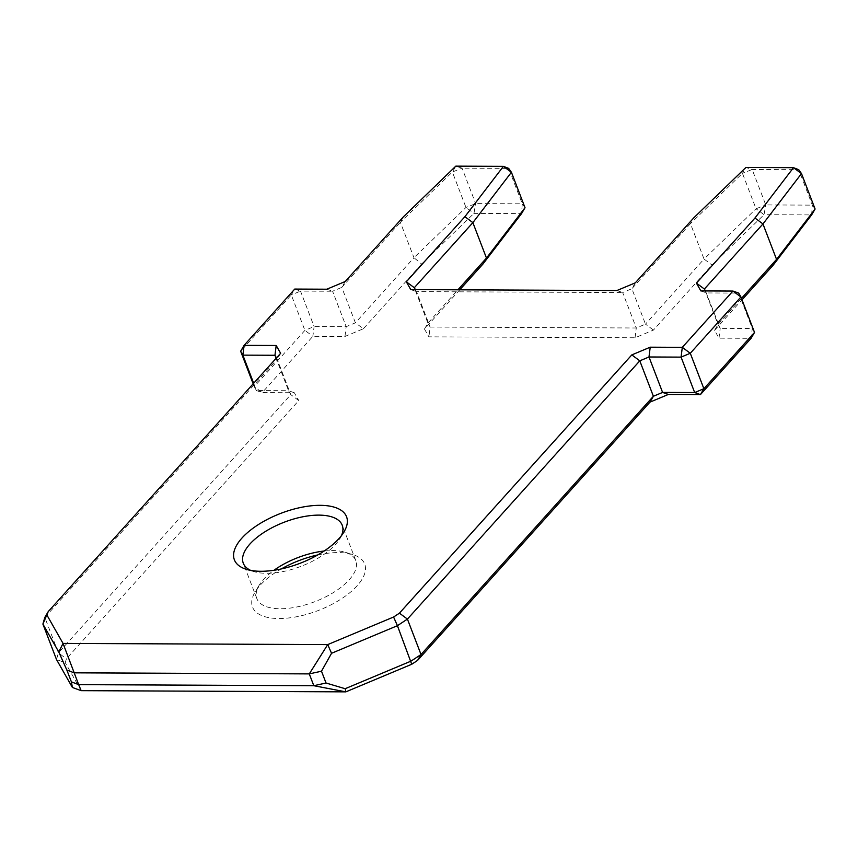 <?xml version="1.0" encoding="UTF-8"?>
<svg xmlns="http://www.w3.org/2000/svg" width="858" height="858" viewBox="0 0 858 858"><rect width="100%" height="100%" fill="white"/><g stroke="black" fill="none" stroke-linecap="round" stroke-linejoin="round"><path stroke-width="0.64" stroke-dasharray="4.29 3.22" d="M525.021 207.711L522.265 203.818L475.675 203.603L465.969 207.443L413.953 257.732L421.589 264.017L473.959 213.395L475.675 203.603L462.065 168.168L452.37 172.008L465.969 207.443L473.959 213.395L521.546 213.61L522.265 203.818L508.665 168.382L462.065 168.168L455.812 166.141L452.37 172.008L400.354 222.297L413.953 257.732L355.394 322.822L346.192 326.673L314.103 326.533L304.901 330.384L254.258 386.668L256.478 390.572L288.567 390.722L290.787 394.626L58.419 652.874L56.499 659.512L65.272 662.698L66.398 658.805L58.419 652.874L44.82 617.438L277.188 359.191L290.787 394.626L298.766 400.557L66.398 658.805M403.453 216.774L400.354 222.297L341.784 287.387L355.394 322.822L363.374 328.753L344.97 336.465L312.88 336.315L262.237 392.599L294.326 392.75L298.766 400.557M345.227 281.51L341.784 287.387L332.593 291.237L346.192 326.673L344.97 336.465M421.621 264.017L363.374 328.753M326.834 289.21L332.593 291.237L300.493 291.098L314.103 326.533L312.88 336.315L304.901 330.384L291.302 294.948L240.658 351.233M81.167 690.658L65.272 662.698M700.857 290.916L706.606 292.943L738.706 293.082L752.305 328.517L751.082 338.309L718.993 338.159L714.553 330.351L742.009 299.828M815.1 209.03L812.344 205.137L765.754 204.923L752.155 169.487L742.449 173.327L745.902 167.46L752.155 169.487L798.744 169.702L812.344 205.137L811.625 214.918L764.038 214.704L756.048 208.762L704.032 259.052L712.011 264.983L764.038 214.704L765.754 204.923L756.048 208.762L742.449 173.327L690.433 223.616L693.875 217.739M459.749 289.822L424.463 329.032L428.903 336.84L635.049 337.773L653.453 330.073L712.011 264.983M317.75 554.944A60.06 26.748 159 0 1 352.488 554.461A60.06 26.748 159 0 1 357.153 585.778A60.06 26.748 159 0 1 283.869 618.393A60.06 26.748 159 0 1 255.201 591.805A60.06 26.748 159 0 1 281.349 568.918M294.744 289.071L300.493 291.098L291.302 294.948L294.744 289.071M410.767 289.596L416.527 291.623L415.39 289.618M616.913 290.53L622.672 292.557L416.527 291.623L430.137 327.059L427.917 323.155L457.915 289.811M635.317 282.829L631.874 288.706L690.433 223.616L704.032 259.052L645.473 324.142L653.453 330.073M635.049 337.773L636.271 327.992L622.672 292.557L631.874 288.706L645.473 324.142L636.271 327.992L430.137 327.059L428.903 336.84M280.63 353.303L277.188 359.191L276.469 357.925M718.993 338.159L720.216 328.378L705.469 290.937M341.516 535.521A52.992 23.606 159 0 1 339.875 538.706A52.992 23.606 159 0 1 335.575 544.412A52.992 23.606 159 0 1 254.032 571.653A52.992 23.606 159 0 1 250.686 570.388M424.463 329.032L427.917 323.155L414.307 287.72M253.678 383.269L256.478 390.572L262.237 392.599L254.258 386.668L253.164 383.826M294.326 392.75L288.567 390.722L276.126 358.312M714.553 330.351L717.996 324.474L741.462 298.391M754.525 332.421L752.305 328.517L720.216 328.378L717.996 324.474L704.386 289.039M324.12 551.029A52.992 23.606 159 0 1 345.055 552.209A52.992 23.606 159 0 1 355.823 560.66A52.992 23.606 159 0 1 349.174 579.847A52.992 23.606 159 0 1 296.889 606.96A52.992 23.606 159 0 1 256.874 598.648A52.992 23.606 159 0 1 259.223 585.156A52.992 23.606 159 0 1 273.992 570.27M339.875 538.706L343.886 532.067M254.032 571.653L246.611 569.412M259.223 585.156L255.201 591.805M345.055 552.209L352.488 554.461M355.823 560.66L342.224 525.225M256.874 598.648L243.275 563.202"/><path stroke-width="1.29" d="M693.875 217.739L635.317 282.829L616.913 290.53L410.767 289.596L406.327 281.789L464.897 216.699L503.399 166.355L455.812 166.141L403.453 216.774L345.227 281.51L326.834 289.21L294.744 289.071L244.101 345.356L276.19 345.495L280.63 353.303L48.263 611.561L42.9 624.077L56.499 659.512L72.394 687.472L81.167 690.658L345.849 691.859L313.814 685.714L78.668 684.641L81.167 690.658M66.849 670.044L71.386 681.853L78.668 684.641L63.031 643.403L327.713 644.605L309.277 673.895L74.131 672.833L66.849 670.044L58.794 652.037L63.031 643.403L47.136 615.454M696.406 283.097L704.386 289.039L762.955 223.949L754.976 218.018L696.406 283.097L700.857 290.916L732.947 291.055L682.303 347.34L650.214 347.19L631.81 354.901L399.442 613.159L393.586 617.02L327.713 644.605L331.553 653.281L321.493 671.203L309.277 673.895L313.814 685.714L326.029 683.011L321.493 671.203M754.954 218.018L793.489 167.675L745.902 167.46L693.897 217.739M339.017 538.534A60.06 26.748 159 0 1 246.611 569.412A60.06 26.748 159 0 1 280.888 513.331A60.06 26.748 159 0 1 343.886 532.067A60.06 26.748 159 0 1 339.017 538.534M668.35 394.444L662.59 392.417L694.68 392.556L700.439 394.583L703.882 388.706L754.525 332.421L751.082 338.309L700.439 394.583L668.35 394.444L649.946 402.145L417.578 660.403L411.722 664.274L345.849 691.859L345.152 688.717L326.029 683.011M742.009 299.828L773.112 265.261L811.625 214.918L815.1 209.03L776.554 259.384L773.112 265.261M459.749 289.822L483.033 263.942L486.475 258.065L525.021 207.711L521.546 213.61L483.011 263.953M281.349 568.918A60.06 26.748 159 0 1 317.75 554.944M406.327 281.789L414.307 287.72L472.876 222.63L511.422 172.276L503.399 166.355L508.665 168.382L511.422 172.276L525.021 207.711M457.915 289.811L486.475 258.065L472.876 222.63L464.897 216.699M415.39 289.618L414.307 287.72M240.658 351.233L242.878 355.137L244.101 345.356L240.658 351.233L253.164 383.826M253.678 383.269L242.878 355.137L274.968 355.276L276.469 357.925M276.19 345.495L274.968 355.276L276.126 358.312M48.263 611.561L44.82 617.438L42.9 624.077L58.794 652.037M741.462 298.391L776.554 259.384L762.955 223.949L801.501 173.595L793.489 167.675L798.744 169.702L801.501 173.595L815.1 209.03M393.586 617.02L397.426 625.686L331.553 653.281M705.469 290.937L704.386 289.039M399.442 613.159L407.421 619.09L639.789 360.832L648.991 356.982L681.08 357.121L690.282 353.271L740.926 296.986L738.706 293.082L732.947 291.055L740.926 296.986L754.525 332.421M411.722 664.274L397.426 625.686L407.421 619.09L421.021 654.525L653.388 396.267L662.59 392.417L648.991 356.982L650.214 347.19M631.81 354.901L639.789 360.832L653.388 396.267L649.946 402.145M682.303 347.34L690.282 353.271L703.882 388.706L694.68 392.556L681.08 357.121L682.303 347.34M250.686 570.388A52.992 23.606 159 0 1 243.275 563.202A52.992 23.606 159 0 1 284.288 522.179A52.992 23.606 159 0 1 342.224 525.225A52.992 23.606 159 0 1 341.516 535.521M417.578 660.403L421.021 654.525L411.025 661.121L345.152 688.717M273.992 570.27A52.992 23.606 159 0 1 324.12 551.029M71.386 681.853L72.394 687.472"/></g></svg>
